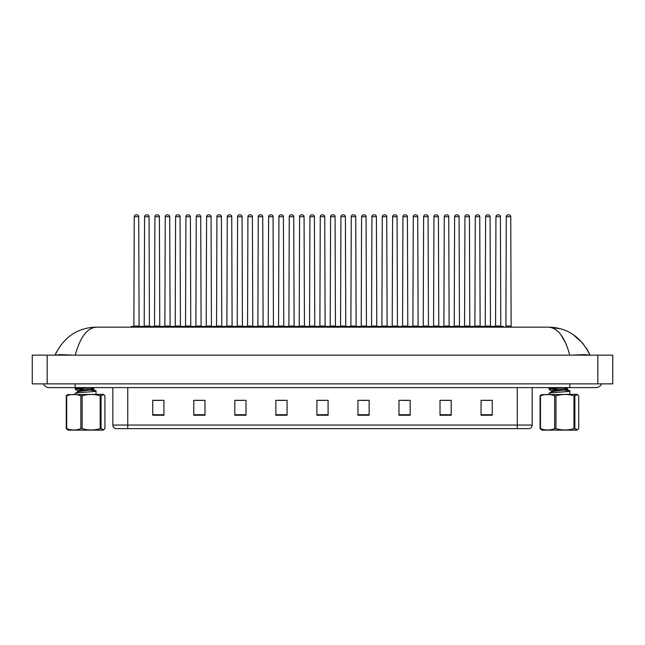 <?xml version="1.0" encoding="UTF-8"?>
<svg xmlns="http://www.w3.org/2000/svg" width="645" height="645" viewBox="0 0 645 645"><rect width="100%" height="100%" fill="white"/><g stroke="black" fill="none" stroke-linecap="round" stroke-linejoin="round"><path stroke-width="0.97" d="M517.242 428.643L517.242 425.055L532.165 425.055C532.06 426.845 531.166 428.038 529.481 428.643L115.52 428.643A3.733 3.733 0 0 1 112.835 425.055L112.835 387.605M492.248 415.243L492.248 400.319L481.057 400.319L481.057 415.243L492.248 415.243M451.21 415.243L451.21 400.319L440.019 400.319L440.019 415.243L451.21 415.243M410.172 415.243L410.172 400.319L398.981 400.319L398.981 415.243L410.172 415.243M369.133 415.243L369.133 400.319L357.943 400.319L357.943 415.243L369.133 415.243M163.943 415.243L163.943 400.319L152.752 400.319L152.752 415.243L163.943 415.243M204.981 415.243L204.981 400.319L193.79 400.319L193.79 415.243L204.981 415.243M246.019 415.243L246.019 400.319L234.828 400.319L234.828 415.243L246.019 415.243M287.057 415.243L287.057 400.319L275.867 400.319L275.867 415.243L287.057 415.243M328.095 415.243L328.095 400.319L316.905 400.319L316.905 415.243L328.095 415.243M402.375 400.4L407.971 400.4M443.712 400.4L449.307 400.4M485.048 400.4L490.643 400.4M278.366 400.4L283.961 400.4M237.029 400.4L242.625 400.4M195.693 400.4L201.288 400.4M154.357 400.4L159.952 400.4M361.039 400.4L366.634 400.4M319.702 400.4L325.298 400.4M502.915 327.16L503.293 326.418L131.266 326.418L141.707 326.418L142.085 327.16M138.723 216.736L134.249 216.736A1.862 1.862 0 0 1 136.111 214.866L136.861 214.866A1.862 1.862 0 0 1 138.723 216.736L139.094 326.418M134.249 216.736L133.878 326.418M141.594 326.418L162.379 326.418L162.75 327.16M144.585 216.736A1.862 1.862 0 0 1 146.447 214.866L147.197 214.866A1.862 1.862 0 0 1 149.06 216.736L144.585 216.736L144.206 326.418M149.06 216.736L149.43 326.418M601.495 383.872A5.966 5.966 0 0 1 595.964 387.605A5.966 5.966 0 0 0 601.495 383.872M43.505 383.872A5.966 5.966 0 0 0 49.036 387.605A5.966 5.966 0 0 1 43.505 383.872A5.966 5.966 0 0 0 49.036 387.605L595.964 387.605M569.753 355.145C564.875 337.109 557.788 327.789 548.492 327.16L96.508 327.16C87.212 327.789 80.125 337.117 75.247 355.145M47.174 355.145L612.75 355.145L612.75 383.872L32.25 383.872L32.25 355.145L47.174 355.145L47.174 383.872M612.75 355.145L612.75 383.872M73.248 355.145L60.501 354.629L55.018 355.113C63.911 336.875 77.739 327.563 96.508 327.16M560.384 328.773L548.492 327.16C567.237 327.547 581.064 336.859 589.981 355.113L584.563 354.629L571.913 355.145M554.885 329.071L557.828 331.32M560.803 334.634L565.762 343.229M588.821 352.493L586.353 348.05M583.024 343.438L573.05 334.505M151.559 327.16L151.93 326.418M159.396 216.736L154.913 216.736A1.862 1.862 0 0 1 156.783 214.866L157.525 214.866A1.862 1.862 0 0 1 159.396 216.736L159.767 326.418M154.913 216.736L154.542 326.418M172.223 327.16L172.602 326.418L183.043 326.418L183.422 327.16M180.06 216.736L175.585 216.736A1.862 1.862 0 0 1 177.448 214.866L178.197 214.866A1.862 1.862 0 0 1 180.06 216.736L180.431 326.418M175.585 216.736L175.214 326.418M192.895 327.16L193.266 326.418L203.715 326.418L204.086 327.16M200.732 216.736L196.249 216.736A1.862 1.862 0 0 1 198.12 214.866L198.862 214.866A1.862 1.862 0 0 1 200.732 216.736L201.103 326.418M196.249 216.736L195.878 326.418M213.56 327.16L213.938 326.418L224.379 326.418L224.758 327.16M221.396 216.736L216.922 216.736A1.862 1.862 0 0 1 218.784 214.866L219.534 214.866A1.862 1.862 0 0 1 221.396 216.736L221.767 326.418M216.922 216.736L216.551 326.418M162.266 326.418L172.602 326.418M165.249 216.736A1.862 1.862 0 0 1 167.12 214.866L167.861 214.866A1.862 1.862 0 0 1 169.724 216.736L165.249 216.736L164.878 326.418M169.724 216.736L170.103 326.418M193.75 326.789L182.93 326.418M185.921 216.736A1.862 1.862 0 0 1 187.784 214.866L188.534 214.866A1.862 1.862 0 0 1 190.396 216.736L185.921 216.736L185.542 326.418M190.396 216.736L190.767 326.418M203.602 326.418L213.938 326.418M206.585 216.736A1.862 1.862 0 0 1 208.448 214.866L209.198 214.866A1.862 1.862 0 0 1 211.06 216.736L206.585 216.736L206.215 326.418M211.06 216.736L211.439 326.418M101.063 395.82L101.063 428.627L103.748 429.78L103.136 430.134L68.064 430.134L66.274 428.627L66.274 395.82L67.451 394.675L103.136 394.313L103.748 394.667L100.185 395.82C94.186 394.014 88.172 394.014 82.149 395.82L80.851 395.82C76.15 394.014 71.426 394.014 66.685 395.82L66.274 395.82M103.748 429.78L104.925 428.627L104.925 395.82L103.748 394.675M101.063 428.627L100.185 428.627L100.185 395.82M82.149 395.82L82.149 428.627C88.172 430.433 94.186 430.433 100.185 428.627M82.149 428.627L80.851 428.627L80.851 395.82M66.685 395.82L66.685 428.627C71.385 430.433 76.11 430.433 80.851 428.627M66.685 428.627L66.274 428.627M75.175 394.313L75.699 393.136C79.295 392.337 100.33 391.555 95.5 390.765L90.55 390.201M96.024 394.313L96.024 391.007L95.5 390.765M77.835 390.83L75.247 389.322L75.263 388.54L83.519 387.605M75.175 389.233L91.429 387.605M83.89 389.685L75.981 388.927M77.739 391.902L77.739 390.717L93.291 388.492L94.831 387.605M75.263 393.281L77.852 391.765L80.367 391.257L93.291 389.677L93.461 388.346L90.574 387.677M93.461 389.532L91.179 388.927M574.864 395.82L574.864 428.627L577.549 429.78L576.936 430.134L541.865 430.134L540.075 428.627L540.075 395.82L541.252 394.675L576.936 394.313L577.549 394.667L573.986 395.82C567.987 394.014 561.972 394.014 555.95 395.82L554.652 395.82C549.951 394.014 545.227 394.014 540.486 395.82L540.075 395.82M577.549 429.78L578.726 428.627L578.726 395.82L577.549 394.675M574.864 428.627L573.986 428.627L573.986 395.82M555.95 395.82L555.95 428.627C561.972 430.433 567.987 430.433 573.986 428.627M555.95 428.627L554.652 428.627L554.652 395.82M540.486 395.82L540.486 428.627C545.186 430.433 549.911 430.433 554.652 428.627M540.486 428.627L540.075 428.627M548.976 394.313L549.5 393.136C553.096 392.337 574.131 391.555 569.301 390.765L564.351 390.201M569.825 394.313L569.825 391.007L569.301 390.765M553.821 391.297L551.636 390.83L549.048 389.322L549.064 388.54L557.32 387.605M548.976 389.233L565.23 387.605M557.691 389.685L549.782 388.927M551.54 391.902L551.54 390.717L567.092 388.492L568.632 387.605M549.064 393.281L551.652 391.765L554.168 391.257L567.092 389.677L567.261 388.346L564.375 387.677M567.261 389.532L564.98 388.927M234.232 327.16L234.603 326.418L245.052 326.418L245.422 327.16M242.069 216.736L237.586 216.736A1.862 1.862 0 0 1 239.456 214.866L240.198 214.866A1.862 1.862 0 0 1 242.069 216.736L242.439 326.418M237.586 216.736L237.215 326.418M254.896 327.16L255.275 326.418L265.716 326.418L266.095 327.16M262.733 216.736L258.258 216.736A1.862 1.862 0 0 1 260.12 214.866L260.87 214.866A1.862 1.862 0 0 1 262.733 216.736L263.104 326.418M258.258 216.736L257.887 326.418M275.568 327.16L275.939 326.418L286.388 326.418L286.759 327.16M283.405 216.736L278.922 216.736A1.862 1.862 0 0 1 280.793 214.866L281.534 214.866A1.862 1.862 0 0 1 283.405 216.736L283.776 326.418M278.922 216.736L278.551 326.418M224.267 326.418L234.603 326.418M227.258 216.736A1.862 1.862 0 0 1 229.12 214.866L229.87 214.866A1.862 1.862 0 0 1 231.732 216.736L227.258 216.736L226.879 326.418M231.732 216.736L232.103 326.418M244.939 326.418L255.275 326.418M247.922 216.736A1.862 1.862 0 0 1 249.784 214.866L250.534 214.866A1.862 1.862 0 0 1 252.397 216.736L247.922 216.736L247.551 326.418M252.397 216.736L252.775 326.418M265.603 326.418L275.939 326.418M268.594 216.736A1.862 1.862 0 0 1 270.457 214.866L271.206 214.866A1.862 1.862 0 0 1 273.069 216.736L268.594 216.736L268.215 326.418M273.069 216.736L273.44 326.418M296.232 327.16L296.611 326.418L307.052 326.418L307.431 327.16M304.069 216.736L299.594 216.736A1.862 1.862 0 0 1 301.457 214.866L302.207 214.866A1.862 1.862 0 0 1 304.069 216.736L304.44 326.418M299.594 216.736L299.224 326.418M316.905 327.16L317.276 326.418L327.725 326.418L328.095 327.16M324.741 216.736L320.259 216.736A1.862 1.862 0 0 1 322.129 214.866L322.871 214.866A1.862 1.862 0 0 1 324.741 216.736L325.112 326.418M320.259 216.736L319.888 326.418M337.569 327.16L337.948 326.418L348.389 326.418L348.768 327.16M345.406 216.736L340.931 216.736A1.862 1.862 0 0 1 342.793 214.866L343.543 214.866A1.862 1.862 0 0 1 345.406 216.736L345.776 326.418M340.931 216.736L340.56 326.418M358.241 327.16L358.612 326.418L369.061 326.418L369.432 327.16M366.078 216.736L361.595 216.736A1.862 1.862 0 0 1 363.466 214.866L364.207 214.866A1.862 1.862 0 0 1 366.078 216.736L366.449 326.418M361.595 216.736L361.224 326.418M378.905 327.16L379.284 326.418L389.725 326.418L390.104 327.16M386.742 216.736L382.267 216.736A1.862 1.862 0 0 1 384.13 214.866L384.88 214.866A1.862 1.862 0 0 1 386.742 216.736L387.113 326.418M382.267 216.736L381.896 326.418M286.275 326.418L296.611 326.418M289.258 216.736A1.862 1.862 0 0 1 291.121 214.866L291.871 214.866A1.862 1.862 0 0 1 293.733 216.736L289.258 216.736L288.887 326.418M293.733 216.736L294.112 326.418M306.939 326.418L317.276 326.418M309.931 216.736A1.862 1.862 0 0 1 311.793 214.866L312.543 214.866A1.862 1.862 0 0 1 314.405 216.736L309.931 216.736L309.552 326.418M314.405 216.736L314.776 326.418M327.612 326.418L337.948 326.418M330.595 216.736A1.862 1.862 0 0 1 332.457 214.866L333.207 214.866A1.862 1.862 0 0 1 335.069 216.736L330.595 216.736L330.224 326.418M335.069 216.736L335.448 326.418M348.276 326.418L358.612 326.418M351.267 216.736A1.862 1.862 0 0 1 353.129 214.866L353.879 214.866A1.862 1.862 0 0 1 355.742 216.736L351.267 216.736L350.888 326.418M355.742 216.736L356.113 326.418M379.768 326.789L368.948 326.418M371.931 216.736A1.862 1.862 0 0 1 373.794 214.866L374.543 214.866A1.862 1.862 0 0 1 376.406 216.736L371.931 216.736L371.56 326.418M376.406 216.736L376.785 326.418M399.578 327.16L399.948 326.418L410.397 326.418L410.768 327.16M407.414 216.736L402.932 216.736A1.862 1.862 0 0 1 404.802 214.866L405.544 214.866A1.862 1.862 0 0 1 407.414 216.736L407.785 326.418M402.932 216.736L402.561 326.418M420.242 327.16L420.621 326.418L431.062 326.418L431.441 327.16M428.078 216.736L423.604 216.736A1.862 1.862 0 0 1 425.466 214.866L426.216 214.866A1.862 1.862 0 0 1 428.078 216.736L428.449 326.418M423.604 216.736L423.233 326.418M440.914 327.16L441.285 326.418L451.734 326.418L452.105 327.16M448.751 216.736L444.268 216.736A1.862 1.862 0 0 1 446.138 214.866L446.88 214.866A1.862 1.862 0 0 1 448.751 216.736L449.122 326.418M444.268 216.736L443.897 326.418M461.578 327.16L461.957 326.418L472.398 326.418L472.777 327.16M469.415 216.736L464.94 216.736A1.862 1.862 0 0 1 466.803 214.866L467.552 214.866A1.862 1.862 0 0 1 469.415 216.736L469.786 326.418M464.94 216.736L464.569 326.418M482.25 327.16L482.621 326.418L493.07 326.418L493.441 327.16M490.087 216.736L485.604 216.736A1.862 1.862 0 0 1 487.475 214.866L488.217 214.866A1.862 1.862 0 0 1 490.087 216.736L490.458 326.418M485.604 216.736L485.234 326.418M510.751 216.736L506.277 216.736A1.862 1.862 0 0 1 508.139 214.866L508.889 214.866A1.862 1.862 0 0 1 510.751 216.736L511.122 326.418M506.277 216.736L505.906 326.418M400.432 326.789L389.612 326.418M392.603 216.736A1.862 1.862 0 0 1 394.466 214.866L395.216 214.866A1.862 1.862 0 0 1 397.078 216.736L392.603 216.736L392.225 326.418M397.078 216.736L397.449 326.418M421.104 326.789L410.284 326.418M413.268 216.736A1.862 1.862 0 0 1 415.13 214.866L415.88 214.866A1.862 1.862 0 0 1 417.742 216.736L413.268 216.736L412.897 326.418M417.742 216.736L418.121 326.418M430.949 326.418L441.285 326.418M433.94 216.736A1.862 1.862 0 0 1 435.802 214.866L436.552 214.866A1.862 1.862 0 0 1 438.415 216.736L433.94 216.736L433.561 326.418M438.415 216.736L438.785 326.418M462.441 326.789L451.621 326.418M454.604 216.736A1.862 1.862 0 0 1 456.466 214.866L457.216 214.866A1.862 1.862 0 0 1 459.079 216.736L454.604 216.736L454.233 326.418M459.079 216.736L459.458 326.418M483.105 326.789L472.285 326.418M475.276 216.736A1.862 1.862 0 0 1 477.139 214.866L477.881 214.866A1.862 1.862 0 0 1 479.751 216.736L475.276 216.736L474.897 326.418M479.751 216.736L480.122 326.418M503.777 326.789L492.957 326.418M495.941 216.736A1.862 1.862 0 0 1 497.803 214.866L498.553 214.866A1.862 1.862 0 0 1 500.415 216.736L495.941 216.736L495.57 326.418M500.415 216.736L500.794 326.418M112.835 425.055L127.758 425.055L127.758 428.643M127.758 387.605L127.758 425.055L517.242 425.055L517.242 387.605M328.095 414.727L316.905 414.727M287.057 414.727L275.867 414.727M246.019 414.727L234.828 414.727M204.981 414.727L193.79 414.727M163.943 414.727L152.752 414.727M369.133 414.727L357.943 414.727M410.172 414.727L398.981 414.727M451.21 414.727L440.019 414.727M492.248 414.727L481.057 414.727M134.249 326.048L138.723 326.048M144.585 326.048L149.06 326.048M569.849 383.872L569.849 387.605M75.151 383.872L75.151 387.605M597.826 355.145L597.826 383.872M154.913 326.048L159.396 326.048M175.585 326.048L180.06 326.048M196.249 326.048L200.732 326.048M216.922 326.048L221.396 326.048M165.249 326.048L169.724 326.048M185.921 326.048L190.396 326.048M206.585 326.048L211.06 326.048M237.586 326.048L242.069 326.048M258.258 326.048L262.733 326.048M278.922 326.048L283.405 326.048M227.258 326.048L231.732 326.048M247.922 326.048L252.397 326.048M268.594 326.048L273.069 326.048M299.594 326.048L304.069 326.048M320.259 326.048L324.741 326.048M340.931 326.048L345.406 326.048M361.595 326.048L366.078 326.048M382.267 326.048L386.742 326.048M289.258 326.048L293.733 326.048M309.931 326.048L314.405 326.048M330.595 326.048L335.069 326.048M351.267 326.048L355.742 326.048M371.931 326.048L376.406 326.048M402.932 326.048L407.414 326.048M423.604 326.048L428.078 326.048M444.268 326.048L448.751 326.048M464.94 326.048L469.415 326.048M485.604 326.048L490.087 326.048M506.277 326.048L510.751 326.048M392.603 326.048L397.078 326.048M413.268 326.048L417.742 326.048M433.94 326.048L438.415 326.048M454.604 326.048L459.079 326.048M475.276 326.048L479.751 326.048M495.941 326.048L500.415 326.048M532.165 425.055L532.165 387.605M550.274 327.2L548.492 327.16M589.981 355.113L588.837 352.541M55.018 355.113L56.18 352.493M93.348 389.403L95.936 390.91M76.876 387.605L75.263 388.54M567.149 389.403L569.737 390.91M550.677 387.605L549.064 388.54"/></g></svg>
